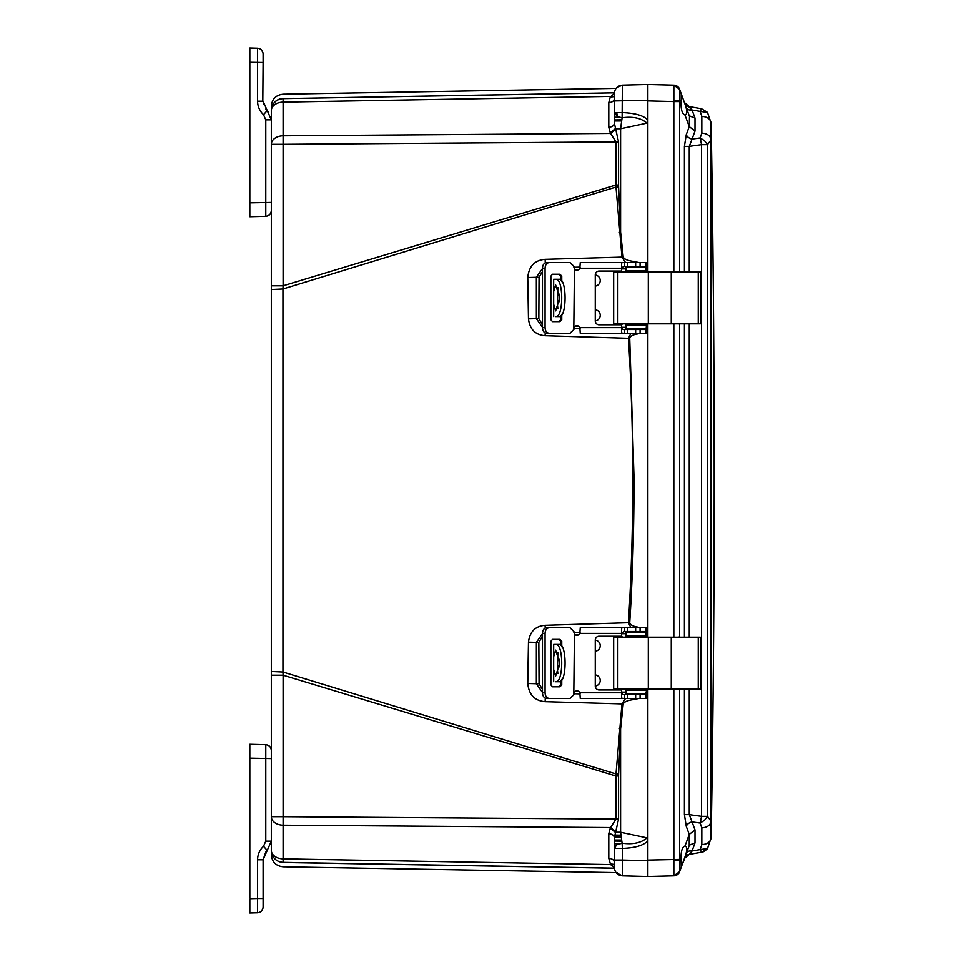 <?xml version="1.0" encoding="UTF-8"?>
<svg xmlns="http://www.w3.org/2000/svg" width="961" height="961" viewBox="0 0 961 961"><rect width="100%" height="100%" fill="white"/><g stroke="black" fill="none" stroke-linecap="round" stroke-linejoin="round"><path stroke-width="1.44" d="M249.836 897.49L249.836 744.27L265.789 744.679L265.789 841.139L271.326 841.139L267.218 850.461L271.326 841.139L271.326 816.694L271.326 850.497L271.326 110.503A12 11.976 0 0 1 282.93 98.527L282.93 98.527C283.171 92.785 283.171 92.785 282.93 98.527L294.054 98.334M274.365 858.341A12 12 -104.6 0 0 283.111 862.353A12 12 0 0 1 271.326 850.353L271.326 850.497C272.035 857.56 275.915 861.561 282.93 862.473L464.956 865.537M583.759 867.663L282.93 862.473C283.171 868.215 283.171 868.215 282.93 862.473L614.391 868.191M614.391 868.143L283.111 862.353C277.248 861.897 273.429 858.858 271.675 853.236A12 12 -104.6 0 0 272.9 856.299M271.326 285.801L283.111 285.801L283.111 144.306L271.326 144.306A12 8.493 0 0 1 283.111 135.813L283.111 102.154A12 8.493 180 0 0 274.762 104.689A12 8.493 180 0 0 271.326 110.647A12 12 -75.1 0 1 283.111 98.647L583.759 93.337M271.326 110.647L271.326 110.647A12 12 0 0 1 283.111 98.647L614.391 92.857M271.326 671.475L282.954 672.015L282.954 288.985L271.326 289.525M614.379 867.483L610.595 864.564L283.111 858.846L283.111 862.353A12 12 0 0 1 271.326 850.353A12 8.493 0 0 0 283.111 858.846L283.111 825.187A12 8.493 180 0 1 274.762 822.64A12 8.493 180 0 1 271.326 816.694L283.111 816.694L283.111 675.199L271.326 675.199M614.379 96.244L610.235 97.121L614.379 93.517M337.779 97.686L283.111 98.647C277.248 99.103 273.429 102.142 271.675 107.764C273.429 102.142 277.248 99.103 283.111 98.647L283.111 102.154L610.595 96.436M441.64 95.8L483.287 95.079M608.793 102.671C612.169 102.383 614.031 101.037 614.379 98.647L614.379 123.248L618.572 141.904L618.572 185.005L615.893 185.005L616.001 187.035L282.954 288.985L283.111 285.801L615.893 185.005L615.893 141.904L610.235 132.786L608.793 127.272L608.793 102.671L610.235 97.121L614.379 96.605M618.572 141.904L283.111 144.306L283.111 135.813L610.595 133.447L615.448 129.435M618.572 185.005L618.608 186.866L616.001 187.035L621.971 257.104L545.151 259.338C534.712 260.167 528.91 266.221 527.757 277.525L528.466 318.848C529.739 329.263 535.289 334.884 545.091 335.689L628.458 338.272C634.224 433.087 634.224 527.913 628.458 622.728L545.091 625.311C535.277 626.128 529.727 631.749 528.466 642.152L527.757 683.475C528.922 694.779 534.712 700.833 545.151 701.662L621.971 703.896L616.001 773.965L282.954 672.015L283.111 675.199L615.893 775.995L618.572 775.995L618.572 819.096L614.379 837.752C614.055 835.337 612.193 834.004 608.793 833.728L610.235 828.214L615.893 819.096L616.001 773.965L618.608 774.134L618.572 775.995M615.448 831.565L610.595 827.553L283.111 825.187L283.111 816.694L618.572 819.096M614.379 864.756L610.595 864.564L608.793 858.329L608.793 833.728M610.235 863.879L614.379 864.395L610.235 863.879M614.379 101.71L614.379 98.659L614.379 101.71M610.235 132.786L615.232 128.762L620.602 128.762L622.115 117.807L617.491 116.677L614.379 112.593L614.379 123.248C614.031 125.639 612.169 126.984 608.793 127.272M638.909 698.467L633.203 699.608C627.461 700.401 624.133 701.878 623.221 704.029L620.602 728.943L619.365 728.798M573.909 693.722L580.12 693.878M625.491 698.467L621.971 703.896L623.221 704.029M527.757 683.475L536.346 683.727L542.46 692.449M528.466 642.152L536.37 642.356L536.346 683.727L539.049 683.715L538.833 642.344L536.37 642.356L542.46 633.755M640.134 333.299L637.095 334.032C632.975 334.692 630.524 336.074 629.731 338.2L634.056 478.866C634.008 529.955 632.566 577.933 629.731 622.8L628.458 622.728L630.921 627.701M580.108 632.314L573.921 632.47M573.921 328.53L580.108 328.686M630.921 333.299L628.458 338.272L629.731 338.2M528.466 318.848L536.37 318.644L542.46 327.245M527.757 277.525L536.346 277.273L536.37 318.644L538.833 318.656L539.049 277.285L536.346 277.273L542.46 268.551M619.365 232.202L620.602 232.057L623.221 256.971L621.971 257.104L625.491 262.533M580.12 267.122L573.909 267.278M618.608 186.866L620.602 232.057L620.602 128.762L646.981 123.152L647.858 120.209L647.858 272.011L647.858 89.133M610.235 828.214L615.232 832.238L620.602 832.238L620.602 728.943L618.608 774.134M614.379 847.049L614.379 862.353C614.031 859.963 612.169 858.617 608.793 858.329M614.379 837.752L614.379 846.809M271.326 854.785C271.999 861.969 275.939 865.969 283.111 866.786L616.049 872.588L622.368 875.831C617.527 875.207 614.86 872.48 614.379 867.615L614.379 862.341M647.858 868.239L647.858 871.867M646.981 84.724L647.858 84.508L647.858 120.209C644.038 115.704 635.545 113.17 622.368 112.593L614.379 112.593L614.379 93.385C614.836 88.496 617.503 85.757 622.368 85.169L622.115 117.807C632.987 116.329 641.275 118.107 646.981 123.152M647.858 323.821L647.858 637.179L647.858 323.821M646.152 876.456L622.368 875.831L647.858 876.492L673.829 875.819L647.858 876.492L647.858 688.989L647.858 840.659L646.981 837.848C641.263 842.893 632.975 844.671 622.115 843.193L620.602 832.238L646.981 837.848M647.858 840.779C643.678 845.404 635.173 847.95 622.368 848.407L622.368 860.035L647.858 860.708L647.858 840.659M614.379 93.469L614.379 97.085M646.393 693.458L647.233 692.713L647.858 694.286L646.152 695.74M639.834 694.671L644.266 694.034M632.999 698.467L633.203 699.608M646.152 630.104L647.858 631.557L647.233 633.143L646.369 632.386M645.6 632.122L642.404 631.497M629.731 622.8C630.476 624.902 632.939 626.284 637.095 626.968L636.939 627.701M646.369 328.614L647.233 327.857L647.858 329.443L646.152 330.896M637.095 626.968L640.134 627.701M642.404 329.503L645.6 328.878M636.939 333.299L637.095 334.032M646.152 265.26L647.858 266.714L647.233 268.287L646.393 267.542M644.266 266.966L639.834 266.329M623.221 256.971C624.133 259.122 627.461 260.599 633.203 261.392L632.999 262.533M633.203 261.392L638.909 262.533M614.379 848.407L616.614 844.827L622.115 843.193L622.368 848.407L614.379 848.407L614.379 860.035L622.368 860.035L622.368 875.831L626.392 875.939M614.379 863.062L614.379 865.729M616.722 873.369L617.491 872.588M645.251 876.432L622.368 875.831C617.503 875.243 614.836 872.504 614.379 867.615M647.858 88.856L647.858 84.508L622.368 85.169C617.503 85.757 614.836 88.496 614.379 93.385C614.836 88.496 617.503 85.757 622.368 85.169L647.858 84.508L673.829 85.181L647.858 84.508L647.858 100.929L673.829 101.602L673.829 272.011M616.686 87.667L622.368 85.169C617.515 85.745 614.848 88.484 614.379 93.385M614.415 836.647L621.094 836.611L614.415 836.647M698.263 323.821L700.365 323.821L700.365 272.011L698.263 272.011L698.263 323.821L613.671 323.821L613.671 272.011L698.263 272.011M620.133 271.062A3.796 3.784 90 0 1 622.644 272.011M622.644 323.821A3.796 3.784 90 0 1 620.133 324.77M595.376 275.002A5.586 5.586 90 0 1 595.376 286.078M595.376 309.754A5.586 5.586 90 0 1 595.376 320.83M622.536 323.821A3.796 3.784 90 0 1 620.037 324.77M646.477 323.821L646.321 328.878L646.369 323.821M646.477 272.011L646.321 266.966L625.851 266.966L625.851 270.75L625.851 266.966M625.851 270.75L646.321 270.75L646.369 272.011M620.037 271.062A3.796 3.784 90 0 1 622.536 272.011M557.2 316.553L560.683 316.553M553.62 302.367L553.68 316.553L553.68 291.495L555.65 284.961L559.77 297.91L555.65 310.871L553.68 304.337M560.683 279.279L553.62 279.279L553.62 293.477M553.68 291.495L553.68 279.279L557.2 279.279M625.851 328.878L625.851 325.082L625.851 328.878L646.056 328.878M625.851 325.082L646.056 325.082M557.848 308.373L557.416 304.337M557.44 305.166L557.848 287.459M557.416 291.651L557.44 290.666M559.122 316.553C567.038 317.887 567.062 277.969 559.122 279.279M555.65 316.553C563.711 317.875 563.735 277.981 555.65 279.279M560.683 280.18L560.683 276.119L558.87 274.221M558.87 321.611L560.683 319.713L560.683 315.652M549.464 333.299L546.845 333.299C544.118 332.974 542.665 331.077 542.46 327.605L542.46 268.227C542.653 264.768 544.118 262.87 546.845 262.533L570.005 262.533L573.801 266.329L574.426 268.852L573.801 329.503L570.005 333.299L549.464 333.299C546.725 332.974 545.259 331.077 545.067 327.605L545.067 268.227C545.259 264.768 546.725 262.87 549.464 262.533M570.005 262.533L573.897 266.329L574.534 268.852A3.159 3.159 -90 0 0 577.008 270.113M577.008 325.719A3.159 3.159 -90 0 0 574.534 326.98L573.897 329.503L570.005 333.299M560.683 319.713L561.753 319.713L559.939 321.611L552.479 321.611L550.869 319.713L550.869 276.119L552.479 274.221L559.939 274.221L561.753 276.119L560.683 276.119M561.753 319.713L561.753 314.235M561.753 281.597L561.753 276.119M624.41 329.503L623.04 329.503L624.698 329.503L624.698 333.299L621.611 333.011L621.611 324.77L599.063 324.77A3.796 3.784 90 0 1 595.267 320.974L595.267 274.858A3.796 3.784 90 0 1 599.063 271.062L621.611 271.062L621.611 262.821L623.449 262.533L624.698 262.533L624.698 266.329L646.152 266.329L646.152 262.533L624.698 262.533M599.159 271.062A3.796 3.784 -90 0 0 595.376 274.858L595.376 320.974A3.796 3.784 -90 0 0 599.159 324.77M624.698 266.329L621.611 267.59M623.449 266.329L624.41 266.329M622.836 262.533L580.264 262.533L579.855 268.227A3.159 3.159 90 0 1 574.426 268.852M574.426 326.98A3.159 3.159 90 0 1 579.855 327.605L580.264 333.299L623.1 333.299M621.611 328.242L623.449 329.503M621.611 262.821L621.515 271.062M621.515 324.77L621.611 333.011M624.698 333.299L646.14 333.299L646.152 329.503L624.698 329.503M646.14 333.299L646.152 329.503M698.263 688.989L700.365 688.989L700.365 637.179L698.263 637.179L698.263 688.989L613.671 688.989L613.671 637.179L698.263 637.179M620.133 636.23A3.796 3.784 90 0 1 622.644 637.179M622.644 688.989A3.796 3.784 90 0 1 620.133 689.938M595.376 640.17A5.586 5.586 90 0 1 595.376 651.246M595.376 674.922A5.586 5.586 90 0 1 595.376 685.998M622.536 688.989A3.796 3.784 90 0 1 620.037 689.938M646.477 688.989L646.321 694.034L646.369 688.989M646.477 637.179L646.321 632.122L625.851 632.122L625.851 635.918L625.851 632.122M625.851 635.918L646.321 635.918L646.369 637.179M620.037 636.23A3.796 3.784 90 0 1 622.536 637.179M557.2 681.721L560.683 681.721M553.62 667.535L553.68 681.721L553.68 656.663L555.65 650.129L559.77 663.078L555.65 676.039L553.68 669.505M560.683 644.447L553.62 644.447L553.62 658.633M553.68 656.663L553.68 644.447L557.2 644.447M625.851 694.034L625.851 690.25L625.851 694.034L646.056 694.034M625.851 690.25L646.056 690.25M557.848 673.541L557.416 669.505M557.44 670.334L557.848 652.627M557.416 656.819L557.44 655.834M559.122 681.721C567.038 683.055 567.062 643.137 559.122 644.447M555.65 681.721C563.711 683.043 563.735 643.149 555.65 644.447M560.683 645.348L560.683 641.287L558.87 639.389M558.87 686.779L560.683 684.881L560.683 680.82M549.464 698.467L546.845 698.467C544.118 698.13 542.665 696.245 542.46 692.773L542.46 633.395C542.653 629.935 544.118 628.038 546.845 627.701L570.005 627.701L573.801 631.497L574.426 634.02L573.801 694.671L570.005 698.467L549.464 698.467C546.725 698.13 545.259 696.245 545.067 692.773L545.067 633.395C545.259 629.935 546.725 628.038 549.464 627.701M570.005 627.701L573.897 631.497L574.534 634.02A3.159 3.159 -90 0 0 577.008 635.281M577.008 690.887A3.159 3.159 -90 0 0 574.534 692.148L573.897 694.671L570.005 698.467M560.683 684.881L561.753 684.881L559.939 686.779L552.479 686.779L550.869 684.881L550.869 641.287L552.479 639.389L559.939 639.389L561.753 641.287L560.683 641.287M561.753 684.881L561.753 679.403M561.753 646.765L561.753 641.287M624.41 694.671L623.04 694.671L624.698 694.671L624.698 698.467L621.611 698.179L621.611 689.938L599.063 689.938A3.796 3.784 90 0 1 595.267 686.142L595.267 640.026A3.796 3.784 90 0 1 599.063 636.23L621.611 636.23L621.611 627.989L623.449 627.701L624.698 627.701L624.698 631.497L646.152 631.497L646.152 627.701L624.698 627.701M599.159 636.23A3.796 3.784 -90 0 0 595.376 640.026L595.376 686.142A3.796 3.784 -90 0 0 599.159 689.938M624.698 631.497L621.611 632.758M623.449 631.497L624.41 631.497M622.836 627.701L580.264 627.701L579.855 633.395A3.159 3.159 90 0 1 574.426 634.02M574.426 692.148A3.159 3.159 90 0 1 579.855 692.773L580.264 698.467L623.1 698.467M621.611 693.41L623.449 694.671M621.611 627.989L621.515 636.23M621.515 689.938L621.611 698.179M624.698 698.467L646.14 698.467L646.152 694.671L624.698 694.671M646.14 698.467L646.152 694.671M711.056 821.211L711.056 123.02C710.479 119.068 707.404 116.834 701.83 116.341L701.83 133.099C707.404 133.603 710.479 135.837 711.056 139.789L707.5 144.655L707.5 816.345L711.056 821.211C710.479 825.163 707.404 827.397 701.83 827.902L701.83 844.659C707.404 844.166 710.479 841.932 711.056 837.98L711.056 821.211M701.83 844.659L700.173 849.572L707.5 848.587L701.578 852.215L707.5 848.587L711.056 837.98M707.524 112.425L701.578 108.785L689.253 106.623L701.578 108.785L707.5 112.413L711.056 123.02M701.83 133.099L700.173 137.952L704.521 140.714L707.5 144.655L701.578 144.655L701.578 816.345L707.5 816.345L704.521 820.286L700.173 823.048L701.83 827.902M685.241 856.167L686.274 853.32A6.319 4.3 20 0 1 692.052 851.014L689.253 854.377L701.578 852.215L700.173 849.572L692.052 851.014L695.007 842.893L695.007 829.92L692.052 821.907L700.173 823.048L701.578 816.345L689.253 814.628L692.052 821.907A6.319 4.349 159.7 0 0 686.286 826.376L684.412 814.628L684.412 688.989M707.5 112.413L700.173 111.428L701.83 116.341M684.412 272.011L684.412 146.372L686.286 134.624A6.319 4.349 20.3 0 0 692.052 139.093L689.253 146.372L701.578 144.655L700.173 137.952L692.052 139.093L695.007 131.08L695.007 118.107L692.052 109.986L700.173 111.428L701.578 108.785M695.007 842.893L689.241 845.187L689.241 834.388L695.007 829.92M684.484 858.245A6.319 6.319 0 0 1 689.253 854.377L701.578 852.215L689.253 854.377L684.412 858.449M685.169 846.004L685.013 845.992C687.331 846.665 687.331 850.257 685.013 856.804L689.638 844.443M695.007 131.08L689.241 126.612L689.493 116.557M686.13 107.284L689.241 115.813L695.007 118.107M684.412 102.563L692.052 109.986A6.319 4.3 160 0 1 686.286 107.692L684.412 102.551L689.253 106.623A6.319 6.319 0 0 1 684.484 102.755M689.253 688.989L689.253 814.628L684.412 814.628M684.412 146.372L689.253 146.372L689.253 272.011M686.286 826.376L689.241 834.388L685.013 845.992C682.49 846.797 681.169 850.437 681.025 856.912L681.205 867.266L679.607 871.663L685.073 856.635M684.064 859.999L681.829 865.537M686.791 849.152L686.659 847.794M684.977 104.088L679.607 89.361L679.607 100.929L681.205 100.929L681.025 104.088C681.169 110.563 682.49 114.203 685.013 115.008C687.331 114.335 687.331 110.743 685.013 104.196L686.178 107.392M686.671 110.203L686.07 107.452M679.607 89.349L679.607 89.337A6.319 6.319 0 0 0 673.829 85.181L679.607 89.361L681.205 93.734L681.205 100.929M681.025 93.265L681.817 95.439M684.965 115.008L689.241 126.612L686.286 134.624M681.205 860.071L679.607 860.071L679.607 871.639L673.829 875.819C677.205 875.015 679.127 873.633 679.607 871.663L679.607 871.663A6.319 6.319 0 0 1 673.829 875.819A6.319 6.319 0 0 0 679.607 871.663A6.319 6.319 0 0 0 679.595 871.663L679.607 871.663A6.319 6.319 0 0 0 679.595 871.663L679.607 871.663M673.829 688.989L673.853 860.503L679.607 860.071L679.607 689.085L678.094 688.989M678.094 272.011L679.607 271.915L679.607 100.929L673.853 100.497L673.829 101.602L679.607 101.602M678.094 637.179L678.742 637.179M678.742 637.059L679.607 637.083L679.607 323.917L678.094 323.821M673.853 860.503L673.853 875.783M673.829 85.181A6.319 6.319 0 0 1 679.607 89.337A6.319 6.319 0 0 0 673.829 85.181A6.319 6.319 0 0 1 679.607 89.337C678.922 87.151 677 85.769 673.829 85.181L679.067 88.22M673.853 85.217L673.853 100.497M647.858 876.492L647.858 872.144M647.858 869.489L647.858 863.891M647.858 89.313L647.858 93.926L647.858 89.313M647.858 97.109L647.858 91.884M647.858 93.313L647.858 95.343M647.858 91.511L647.858 92.376M249.836 758.157L271.326 758.577L271.326 751.262M265.789 744.679C269.14 745.111 270.978 747.009 271.326 750.373C271.002 746.985 269.164 745.087 265.789 744.679M265.789 851.999L263.11 859.783L267.218 850.461L263.53 846.269C259.674 849.92 257.692 854.425 257.572 859.783L262.809 859.783M257.572 859.783L257.572 898.847L249.836 899.052L249.836 912.95L257.572 912.746L257.572 898.847L263.11 898.847L263.11 907.064L263.11 859.783M249.836 905.37L249.836 902.307M249.836 902.751L249.836 900.625M249.836 867.471L249.836 869.369M249.836 804.309L249.836 802.303M257.572 912.746C260.924 912.325 262.773 910.427 263.11 907.064C262.785 910.451 260.948 912.337 257.572 912.746M271.326 166.878L271.326 167.935M271.326 154.865L271.326 155.934M271.326 144.306L271.326 119.861L265.789 119.861L265.789 216.321C269.14 215.889 270.978 213.991 271.326 210.627L271.326 202.423L249.836 202.843L249.836 216.73L265.789 216.321C269.164 215.913 271.002 214.015 271.326 210.627L271.326 202.783M268.696 112.161L267.218 110.539L271.326 119.861M265.789 109.001L267.218 110.539L263.11 101.217L263.53 104.437M267.218 110.539L263.53 114.731C259.674 111.08 257.692 106.575 257.572 101.217L257.572 48.254L249.836 48.05L249.836 202.843M263.11 53.936L263.11 62.153L263.11 53.936C262.773 50.573 260.924 48.675 257.572 48.254C260.948 48.663 262.785 50.549 263.11 53.936M262.809 101.217L263.11 62.153L249.836 61.948M249.836 158.697L249.836 156.691M249.836 55.63L249.836 58.249M249.836 58.693L249.836 60.375M545.151 701.662L545.235 698.094M545.091 625.311L545.175 628.098M545.091 335.689L545.175 332.902M545.151 259.338L545.235 262.906M647.233 692.713L646.056 692.689M625.851 692.172L621.611 692.064M577.609 690.947L576.54 690.923M542.46 689.373L539.049 683.715M538.833 642.344L542.46 636.398M575.579 634.921L578.57 634.837M621.611 633.767L625.851 633.671M646.056 633.167L647.233 633.143M647.233 327.857L646.056 327.833M625.851 327.329L621.611 327.233M578.57 326.163L575.579 326.079M542.46 324.602L538.833 318.656M539.049 277.285L542.46 271.627M576.54 270.077L577.609 270.053M621.611 268.936L625.851 268.828M646.056 268.311L647.233 268.287M647.858 100.292L614.379 100.965M616.71 112.593L617.491 116.677M614.62 835.061L620.914 835.157L614.62 835.061M614.379 843.746L618.788 843.782M618.788 117.218L614.379 117.254M614.379 841.055L621.755 841.127M621.755 119.873L614.379 119.945M614.391 837.199L621.166 837.163L614.391 837.199M614.379 840.022L621.575 840.022M621.575 120.978L614.379 120.978M671.271 272.011L671.271 323.821M648.315 272.011L648.315 323.821M617.839 272.011L617.839 323.821M646.056 270.75L646.056 266.966M559.554 294.174L559.554 301.658M545.067 327.605L542.46 327.605M542.46 268.227L545.067 268.227M621.515 268.227L579.855 268.227M579.855 327.605L621.515 327.605M646.14 262.533L646.14 266.329M645.912 262.533L645.912 266.329M640.086 262.533L640.086 266.329M635.653 262.533L635.653 266.329M627.713 262.533L627.713 266.329M627.713 333.299L627.713 329.503M635.653 333.299L635.653 329.503M640.086 333.299L640.086 329.503M645.912 333.299L645.912 329.503M671.271 637.179L671.271 688.989M648.315 637.179L648.315 688.989M617.839 637.179L617.839 688.989M646.056 635.918L646.056 632.122M559.554 659.342L559.554 666.826M545.067 692.773L542.46 692.773M542.46 633.395L545.067 633.395M621.515 633.395L579.855 633.395M579.855 692.773L621.515 692.773M646.14 627.701L646.14 631.497M645.912 627.701L645.912 631.497M640.086 627.701L640.086 631.497M635.653 627.701L635.653 631.497M627.713 627.701L627.713 631.497M627.713 698.467L627.713 694.671M635.653 698.467L635.653 694.671M640.086 698.467L640.086 694.671M645.912 698.467L645.912 694.671M689.253 637.179L689.253 323.821M684.412 637.179L684.412 323.821M679.607 688.989L683.319 688.989M683.319 272.011L679.607 272.011M679.607 323.821L683.319 323.821M683.319 637.179L679.607 637.179M647.858 860.071L679.607 859.398M673.829 323.821L673.829 637.179M265.789 841.139L263.53 846.269M263.53 114.731L265.789 119.861M263.11 101.217L257.572 101.217M271.326 191.047L271.326 195.251M271.326 194.386L271.326 196.909M271.326 766.614L271.326 764.091M271.326 802.783L271.326 805.126M272.443 855.434L271.675 853.236M616.049 88.412L283.111 94.214C275.939 95.031 271.999 99.031 271.326 106.215M614.379 123.248L614.379 112.593M616.049 872.588L622.368 875.831M645.456 876.432L644.663 876.408M643.149 876.372L642.044 876.348M641.131 876.324L638.909 876.264M638.488 876.252L636.626 876.204M635.497 876.168L623.124 875.843M645.456 84.568L644.663 84.592M643.462 84.616L642.044 84.652M641.263 84.676L631.689 84.928M643.498 84.616L642.873 84.628M641.083 84.676L638.488 84.748M636.626 84.796L635.053 84.844M614.535 835.614L620.986 835.71M614.379 120.425L621.659 120.425M614.379 840.575L621.659 840.575M711.152 838.136C715.212 599.712 715.212 361.288 711.152 122.864M707.428 848.695L711.164 837.872M711.164 123.128L707.428 112.305M701.602 852.203C702.851 852.323 704.833 851.122 707.524 848.575M684.953 104.04L686.166 107.356"/></g></svg>
